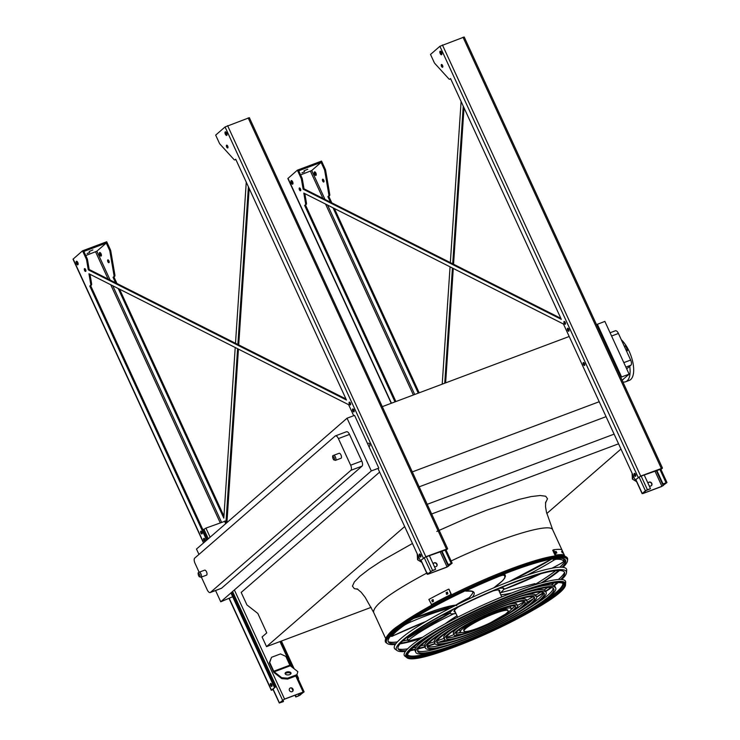 <?xml version="1.0" encoding="UTF-8"?>
<svg xmlns="http://www.w3.org/2000/svg" width="740" height="740" viewBox="0 0 740 740"><rect width="100%" height="100%" fill="white"/><g stroke="black" fill="none" stroke-linecap="round" stroke-linejoin="round"><path stroke-width="1.11" d="M615.162 330.919A4.255 1.878 69.4 0 1 615.43 330.762A4.255 1.878 69.4 0 1 618.418 333.453L630.656 360.065A4.255 1.878 69.4 0 1 630.924 365.19L626.688 368.871M622.081 380.249L629.111 374.144L604.857 321.401L596.514 324.647M404.678 526.556L266.529 646.63L262.08 636.974L266.77 632.894L257.825 613.432L246.938 604.941L241.185 592.435L379.629 472.102M266.529 646.63L371.166 607.346M620.971 449.05L546.795 513.523M431.651 513.986L618.557 443.806M427.202 504.319L614.117 434.139M419.164 486.837L606.069 416.657M412.3 471.907L599.206 401.728M382.284 406.658L569.199 336.487M347.051 418.202L371.304 470.936L378.825 468.115L354.571 415.381L347.051 418.202L196.488 549.062L198.958 554.427M559.773 567.229A98.596 14.31 155.3 0 0 565.545 560.18M388.25 641.728A98.596 14.31 155.3 0 0 397.352 641.932M402.699 641.025A98.596 14.31 155.3 0 0 406.907 640.1M536.278 583.74A98.596 14.31 155.3 0 0 555.611 570.697M629.111 374.144L621.591 376.965L597.337 324.231M621.591 376.965L620.768 377.382M371.304 470.936L220.751 601.796L232.674 596.745M233.526 596.311L234.543 595.793M346.255 431.892A4.255 1.878 69.4 0 1 346.514 431.725A4.255 1.878 69.4 0 1 349.502 434.426L361.74 461.029A4.255 1.878 69.4 0 1 362.017 466.154L221.584 588.207A4.255 1.878 69.4 0 1 221.325 588.365L210.225 592.537A4.255 1.878 -110.6 0 0 210.484 592.379L221.584 588.207M220.751 601.796L215.562 590.529M199.134 572.233L194.999 563.232A4.255 1.878 -110.6 0 1 194.722 558.108L335.155 436.054A4.255 1.878 -110.6 0 1 335.414 435.897L346.514 431.725M210.225 592.537A4.255 1.878 -110.6 0 1 207.237 589.845L201.363 577.08M362.017 466.154L350.917 470.316L210.484 592.379M349.502 434.426L338.402 438.589L350.64 465.201L361.74 461.029M199.097 572.242L204.647 570.161A2.664 1.175 69.4 0 1 206.516 571.844A2.664 1.175 69.4 0 1 206.516 575.146L200.965 577.228L199.208 576.719C197.802 573.889 197.765 572.399 199.097 572.242A2.664 1.175 69.4 0 1 200.965 573.926A2.664 1.175 69.4 0 1 200.965 577.228M333.574 455.368L339.124 453.287A2.664 1.175 69.4 0 1 340.983 454.971A2.664 1.175 69.4 0 1 340.992 458.273L335.442 460.354L333.685 459.845C332.279 457.015 332.242 455.516 333.574 455.368A2.664 1.175 69.4 0 1 335.433 457.052A2.664 1.175 69.4 0 1 335.442 460.354M338.402 438.589A4.255 1.878 -110.6 0 0 335.414 435.897M350.917 470.316A4.255 1.878 -110.6 0 0 350.64 465.201M622.867 381.951A23.421 10.305 -110.6 0 0 625.661 381.757L629.24 380.416A23.421 10.305 -110.6 0 0 630.693 379.546A23.421 10.305 -110.6 0 0 632.571 361.139A23.421 10.305 -110.6 0 0 621.295 339.716M625.661 381.757A23.421 10.305 -110.6 0 0 627.113 380.887A23.421 10.305 -110.6 0 0 629.712 366.235M627.751 375.328A1.915 0.842 -110.6 0 0 627.982 375.31A1.915 0.842 -110.6 0 0 628.103 375.245A1.915 0.842 -110.6 0 0 628.316 374.838M622.618 379.786A1.915 0.842 -110.6 0 0 622.858 379.768A1.915 0.842 -110.6 0 0 622.978 379.703A1.915 0.842 -110.6 0 0 623.182 379.296M651.274 485.755A2.127 1.887 49 0 0 648.49 482.545M643.097 493.488L661.717 486.495L666.99 482.545L662.994 483.886L666.407 482.813L661.939 486.3L643.319 493.293L645.928 490.583L650.238 488.779L647.417 489.732L645.391 490.787L642.265 493.506L643.097 493.488M648.055 483.349A2.127 1.887 -131 0 1 651.783 483.377A2.127 1.887 -131 0 1 649.174 485.791M644.179 474.932L650.46 488.585M656.445 470.325L662.772 484.08M656.713 470.224L662.994 483.886M632.7 474.553L632.959 479.465L636.631 481.685M632.959 479.465L632.385 479.021L632.08 473.202M436.434 566.415A2.127 1.887 49 0 0 433.649 563.214M428.257 574.148L446.877 567.154L452.149 563.214L448.153 564.546L451.567 563.473L447.099 566.96L428.479 573.953L431.087 571.252L435.398 569.449L432.576 570.392L427.424 574.166L428.257 574.148M433.205 564.01A2.127 1.887 -131 0 1 436.942 564.047A2.127 1.887 -131 0 1 434.334 566.461M429.339 555.601L435.62 569.254M441.604 550.995L447.931 564.74M441.873 550.893L448.153 564.546M417.86 555.222L418.118 560.134L421.791 562.345M418.118 560.134L417.545 559.68L417.24 553.871M289.433 690.485A2.127 1.887 -131 0 1 293.012 689.144A2.127 1.887 -131 0 1 289.433 690.485M303.169 692.057L284.548 699.05L279.285 703L283.281 701.659L279.859 702.732L284.327 699.245L302.947 692.252L300.348 694.962L295.806 696.96L298.849 695.813L304.121 691.863L303.169 692.057L295.796 676.027M225.386 521.099L205.933 528.11L203.001 529.951M273.375 671.568L269.341 662.79L271.534 657.287L269.712 662.466L273.754 671.245A1.064 0.472 -110.6 0 0 274.17 671.818L281.736 677.72L287.62 678.173L287.666 679.08L281.783 678.626L274.216 672.725A2.127 0.934 69.4 0 1 273.375 671.568M292.504 691.512A2.127 1.887 49 0 0 289.719 688.311M291.81 688.265L292.938 690.716M295.019 695.23L295.806 696.96M292.291 688.635L292.994 690.152M295.288 695.138L296.037 696.765M282.865 700.077L283.503 701.465M297.85 671.67L296.62 675.712L297.85 671.67L290.284 665.769A1.064 0.472 -110.6 0 1 289.867 665.186L285.825 656.408L280.488 653.929L271.534 657.287M289.682 674.612A2.979 1.563 -3 0 0 291.051 673.197A2.979 1.563 -3 0 0 287.989 671.791A2.979 1.563 -3 0 0 285.094 673.511A2.979 1.563 -3 0 0 286.676 674.788A2.979 1.563 -3 0 0 289.682 674.612M296.574 674.806L287.62 678.173M296.62 675.712L287.666 679.08M290.94 673.659A2.979 1.563 -3 0 0 288.036 672.697A2.979 1.563 -3 0 0 285.242 673.955M281.783 678.626L281.736 677.72M660.977 469.484L662.485 468.087L464.202 37L439.893 46.296L430.514 54.446L434.214 62.493A2.127 0.934 -110.6 0 0 434.805 63.427L448.819 78.838A2.127 0.934 -110.6 0 0 449.717 79.245A2.127 0.934 -110.6 0 0 449.846 79.171L450.558 78.551L561.318 319.356L303.123 189.163L301.439 179.348A2.127 0.934 -110.6 0 0 301.078 178.21L297.378 170.163L287.851 178.534L391.238 403.3M560.846 318.339L304.02 188.829L303.123 189.163M304.02 188.829L302.336 179.015A2.127 0.934 -110.6 0 0 301.976 177.878L298.71 170.783L321.095 162.375L324.351 169.469A2.127 0.934 69.4 0 1 324.712 170.616L328.828 194.62A2.127 0.934 69.4 0 1 328.606 196.035L327.894 196.655L330.419 202.14M304.834 193.612L306.453 203.019A2.127 0.934 -110.6 0 1 306.231 204.444L305.333 204.776A2.127 0.934 -110.6 0 0 305.555 203.361L303.798 193.085L563.464 324.028L635.188 479.964L640.331 476.375L660.838 469.169M442.215 384.162L450.059 266.835M450.336 262.608L461.103 101.473M333.037 207.829L418.276 393.153M300.607 174.89L311.716 170.533L321.095 162.375M463.249 106.144L452.714 263.81M452.436 268.037L444.74 383.218M314.555 174.224A1.915 0.842 -110.6 0 0 315.897 175.436A1.915 0.842 -110.6 0 0 316.017 173.345A1.915 0.842 -110.6 0 0 314.555 171.847A1.915 0.842 -110.6 0 0 314.555 174.224M322.705 181.069A1.489 0.657 -110.6 0 0 323.75 182.012A1.489 0.657 -110.6 0 0 323.843 180.384A1.489 0.657 -110.6 0 0 322.705 179.219A1.489 0.657 -110.6 0 0 322.705 181.069M305.518 205.063L395.891 401.552M450.466 78.94A2.127 0.934 -110.6 0 0 450.614 78.912A2.127 0.934 -110.6 0 0 450.706 78.866L449.846 79.171M442.825 66.665A1.489 0.657 69.4 0 1 442.113 64.75M441.873 54.261A1.915 0.842 69.4 0 1 440.763 51.301M635.78 475.765A1.6 0.703 69.4 0 1 634.957 473.582M584.804 364.931A1.6 0.703 69.4 0 1 583.98 362.748M569.041 330.669A1.6 0.703 69.4 0 1 568.218 328.477M565.508 323.639A1.489 0.657 69.4 0 1 564.787 321.733M292.957 183.687A1.915 0.842 69.4 0 1 291.847 180.736M300.764 190.143A1.489 0.657 69.4 0 1 300.042 188.238M304.621 205.396L395.003 401.894M662.485 468.087L640.701 476.06L635.188 479.964M441.503 66.332A1.489 0.657 -110.6 0 0 442.548 67.275A1.489 0.657 -110.6 0 0 442.539 65.425A1.489 0.657 -110.6 0 0 441.493 64.482A1.489 0.657 -110.6 0 0 441.503 66.332M440.198 53.53A1.915 0.842 -110.6 0 0 441.539 54.742A1.915 0.842 -110.6 0 0 441.539 52.364A1.915 0.842 -110.6 0 0 440.198 51.152A1.915 0.842 -110.6 0 0 440.198 53.53M634.356 475.33A1.6 0.703 -110.6 0 0 635.484 476.338A1.6 0.703 -110.6 0 0 635.475 474.359A1.6 0.703 -110.6 0 0 634.356 473.35A1.6 0.703 -110.6 0 0 634.356 475.33M583.379 364.496A1.6 0.703 -110.6 0 0 584.498 365.505A1.6 0.703 -110.6 0 0 584.498 363.525A1.6 0.703 -110.6 0 0 583.379 362.517A1.6 0.703 -110.6 0 0 583.379 364.496M567.626 330.225A1.6 0.703 -110.6 0 0 568.745 331.243A1.6 0.703 -110.6 0 0 568.736 329.254A1.6 0.703 -110.6 0 0 567.617 328.246A1.6 0.703 -110.6 0 0 567.626 330.225M564.176 323.306A1.489 0.657 -110.6 0 0 565.221 324.25A1.489 0.657 -110.6 0 0 565.221 322.4A1.489 0.657 -110.6 0 0 564.176 321.456A1.489 0.657 -110.6 0 0 564.176 323.306M291.282 182.965A1.915 0.842 -110.6 0 0 292.624 184.177A1.915 0.842 -110.6 0 0 292.624 181.799A1.915 0.842 -110.6 0 0 291.273 180.588A1.915 0.842 -110.6 0 0 291.282 182.965M299.432 189.81A1.489 0.657 -110.6 0 0 300.477 190.754A1.489 0.657 -110.6 0 0 300.477 188.904A1.489 0.657 -110.6 0 0 299.432 187.96A1.489 0.657 -110.6 0 0 299.432 189.81M464.008 107.8L453.555 264.236M453.278 268.463L445.628 382.876M324.351 169.469L325.249 169.136L321.549 161.089L297.378 170.163M325.249 169.136A2.127 0.934 69.4 0 1 325.609 170.274L329.726 194.287A2.127 0.934 69.4 0 1 329.504 195.702L328.791 196.322L331.788 202.825M334.397 208.513L419.173 392.811M316.23 174.954A1.915 0.842 69.4 0 1 315.453 173.891A1.915 0.842 69.4 0 1 315.12 171.995M324.037 181.402A1.489 0.657 69.4 0 1 323.602 180.736A1.489 0.657 69.4 0 1 323.315 179.496M327.894 196.655L328.791 196.322M304.02 170.811L307.748 169.247L304.02 170.811M301.948 172.873L304.556 171.782L301.948 172.873M446.137 550.144L447.644 548.747L249.362 117.669L225.053 126.956L215.673 135.115L219.373 143.162A2.127 0.934 -110.6 0 0 219.965 144.097L233.979 159.507A2.127 0.934 -110.6 0 0 234.876 159.914A2.127 0.934 -110.6 0 0 235.006 159.831L235.718 159.22L346.477 400.026L88.282 269.832L86.599 260.018A2.127 0.934 -110.6 0 0 86.238 258.88L82.538 250.823L73.01 259.194L203.519 542.947M346.006 398.999L89.179 269.489L88.282 269.832M89.179 269.489L87.496 259.685A2.127 0.934 -110.6 0 0 87.135 258.538L83.87 251.443L106.255 243.044L109.511 250.139A2.127 0.934 69.4 0 1 109.872 251.276L113.988 275.289A2.127 0.934 69.4 0 1 113.766 276.704L113.053 277.324L115.579 282.81M235.616 159.609A2.127 0.934 -110.6 0 0 235.773 159.581A2.127 0.934 -110.6 0 0 235.866 159.535L235.006 159.831M377.946 468.448L420.348 560.633L425.491 557.044L445.998 549.829M207.422 539.562L90.678 285.723L91.39 285.104A2.127 0.934 -110.6 0 0 91.612 283.688L89.993 274.272M231.685 592.296L275.308 687.136L271.432 690.059L273.199 689.763M273.125 689.615L272.329 689.726L275.308 687.136M227.985 147.334A1.489 0.657 69.4 0 1 227.273 145.419M227.032 134.921A1.915 0.842 69.4 0 1 225.922 131.97M420.94 556.434A1.6 0.703 69.4 0 1 420.117 554.241M354.201 411.338A1.6 0.703 69.4 0 1 353.378 409.146M78.116 264.356A1.915 0.842 69.4 0 1 77.006 261.396M202.196 533.355A1.489 0.657 69.4 0 1 201.474 531.44M272.015 685.869A1.6 0.703 69.4 0 1 271.192 683.677M205.276 540.774A1.6 0.703 69.4 0 1 204.462 538.581M85.923 270.812A1.489 0.657 69.4 0 1 85.202 268.897M350.668 404.308A1.489 0.657 69.4 0 1 349.946 402.394M118.197 288.498L223.813 518.13L235.218 347.504M235.496 343.277L246.263 182.142M106.255 243.044L96.866 251.202L85.757 255.55M248.409 186.804L237.873 344.47M237.596 348.697L226.005 522.033M99.715 254.893A1.915 0.842 -110.6 0 0 101.056 256.105A1.915 0.842 -110.6 0 0 101.056 253.728A1.915 0.842 -110.6 0 0 99.706 252.516A1.915 0.842 -110.6 0 0 99.715 254.893M107.864 261.738A1.489 0.657 -110.6 0 0 108.909 262.682A1.489 0.657 -110.6 0 0 108.909 260.832A1.489 0.657 -110.6 0 0 107.864 259.888A1.489 0.657 -110.6 0 0 107.864 261.738M90.678 285.723L89.781 286.065L90.493 285.446A2.127 0.934 -110.6 0 0 90.715 284.021L88.948 273.754L348.623 404.688L353.692 415.704M447.644 548.747L425.861 556.721L420.348 560.633M249.167 188.46L238.715 344.896M238.437 349.123L226.921 522.607M281.404 641.053L294.159 668.793M296.962 674.88L298.581 678.395L298.026 678.608M298.118 678.802L298.581 678.395M109.511 250.139L110.408 249.796L106.708 241.749L82.538 250.823M110.408 249.796A2.127 0.934 69.4 0 1 110.769 250.943L114.885 274.947A2.127 0.934 69.4 0 1 114.663 276.371L113.951 276.991L116.939 283.494M119.556 289.183L223.942 516.141M101.389 255.614A1.915 0.842 69.4 0 1 100.279 252.664M109.196 262.071A1.489 0.657 69.4 0 1 108.475 260.156M89.781 286.065L206.673 540.209M230.936 592.943L274.411 687.479M226.662 146.992A1.489 0.657 69.4 0 1 226.653 145.151A1.489 0.657 69.4 0 1 227.698 146.095A1.489 0.657 69.4 0 1 227.707 147.935A1.489 0.657 69.4 0 1 226.662 146.992M225.358 134.199A1.915 0.842 69.4 0 1 225.349 131.822A1.915 0.842 69.4 0 1 226.699 133.034A1.915 0.842 69.4 0 1 226.699 135.411A1.915 0.842 69.4 0 1 225.358 134.199M419.515 555.99A1.6 0.703 69.4 0 1 419.515 554.01A1.6 0.703 69.4 0 1 420.635 555.019A1.6 0.703 69.4 0 1 420.635 556.998A1.6 0.703 69.4 0 1 419.515 555.99M368.539 443.177A1.6 0.703 69.4 0 1 369.658 444.185A1.6 0.703 69.4 0 1 369.658 446.164M352.776 410.894A1.6 0.703 69.4 0 1 352.776 408.915A1.6 0.703 69.4 0 1 353.896 409.923A1.6 0.703 69.4 0 1 353.896 411.903A1.6 0.703 69.4 0 1 352.776 410.894M349.336 403.975A1.489 0.657 69.4 0 1 349.336 402.125A1.489 0.657 69.4 0 1 350.381 403.069A1.489 0.657 69.4 0 1 350.381 404.919A1.489 0.657 69.4 0 1 349.336 403.975M76.442 263.625A1.915 0.842 69.4 0 1 76.433 261.248A1.915 0.842 69.4 0 1 77.783 262.46A1.915 0.842 69.4 0 1 77.783 264.837A1.915 0.842 69.4 0 1 76.442 263.625M200.864 533.022A1.489 0.657 69.4 0 1 200.864 531.172A1.489 0.657 69.4 0 1 201.909 532.115A1.489 0.657 69.4 0 1 201.909 533.956A1.489 0.657 69.4 0 1 200.864 533.022M270.6 685.425A1.6 0.703 69.4 0 1 270.6 683.446A1.6 0.703 69.4 0 1 271.719 684.454A1.6 0.703 69.4 0 1 271.719 686.433A1.6 0.703 69.4 0 1 270.6 685.425M203.861 540.33A1.6 0.703 69.4 0 1 203.861 538.35A1.6 0.703 69.4 0 1 204.98 539.358A1.6 0.703 69.4 0 1 204.98 541.338A1.6 0.703 69.4 0 1 203.861 540.33M84.591 270.479A1.489 0.657 69.4 0 1 84.591 268.629A1.489 0.657 69.4 0 1 85.636 269.573A1.489 0.657 69.4 0 1 85.636 271.414A1.489 0.657 69.4 0 1 84.591 270.479M226.856 522.459L226.301 522.662M113.053 277.324L113.951 276.991M89.179 251.48L92.898 249.917L89.179 251.48M87.107 253.543L89.716 252.451L87.107 253.543M563.048 567.33A99.53 14.448 155.3 0 0 567.534 560.633A99.53 14.448 155.3 0 0 470.89 587.884A99.53 14.448 155.3 0 0 387.298 643.532A99.53 14.448 155.3 0 0 395.308 644.485M400.007 643.874A99.53 14.448 155.3 0 0 420.348 638.759M429.903 635.641A99.53 14.448 155.3 0 0 430.578 635.41M533.207 588.207A99.53 14.448 155.3 0 0 533.817 587.847M542.411 582.611A99.53 14.448 155.3 0 0 559.523 570.503M555.703 570.688A98.772 14.338 -24.7 0 1 536.306 583.758M406.926 640.146A98.772 14.338 -24.7 0 1 402.634 641.09M397.297 641.996A98.772 14.338 -24.7 0 1 388.324 641.885M565.619 560.337A98.772 14.338 -24.7 0 1 559.865 567.219M562.104 567.247A97.578 14.162 155.3 0 0 565.758 561.429A97.578 14.162 155.3 0 0 471.001 588.143A97.578 14.162 155.3 0 0 389.055 642.699A97.578 14.162 155.3 0 0 395.854 643.707M400.599 643.18A97.578 14.162 155.3 0 0 421.43 638.028M431.207 634.827A97.578 14.162 155.3 0 0 431.735 634.652M531.875 588.587A97.578 14.162 155.3 0 0 532.356 588.309M541.144 582.963A97.578 14.162 155.3 0 0 558.617 570.503M553.233 588.282A74.879 10.869 -24.7 0 1 548.016 595.071A74.879 10.869 -24.7 0 1 532.763 605.857M444.259 646.566A74.879 10.869 -24.7 0 1 417.601 650.673M415.815 652.421A77.006 11.174 155.3 0 0 474.34 637.473A77.006 11.174 155.3 0 0 550.505 595.931A77.006 11.174 155.3 0 0 555.731 588.069A77.006 11.174 155.3 0 0 481.102 610.093A77.006 11.174 155.3 0 0 415.815 652.421L415.103 650.885A77.006 11.174 -24.7 0 1 420.329 643.014A77.006 11.174 -24.7 0 1 436.101 631.877M526.917 590.104A77.006 11.174 -24.7 0 1 555.028 586.533L555.731 588.069M548.719 596.607A74.879 10.869 155.3 0 0 553.798 588.957A74.879 10.869 155.3 0 0 481.231 610.37A74.879 10.869 155.3 0 0 417.749 651.533A74.879 10.869 155.3 0 0 474.654 637.001A74.879 10.869 155.3 0 0 548.719 596.607M543.65 592.694A64.352 9.342 -24.7 0 1 539.173 598.392A64.352 9.342 -24.7 0 1 525.668 607.901M450.438 642.505A64.352 9.342 -24.7 0 1 427.193 646.26M425.371 648.027A66.48 9.648 155.3 0 0 475.903 635.124A66.48 9.648 155.3 0 0 541.662 599.252A66.48 9.648 155.3 0 0 546.176 592.462A66.48 9.648 155.3 0 0 481.74 611.481A66.48 9.648 155.3 0 0 425.371 648.027L424.668 646.492A66.48 9.648 -24.7 0 1 429.172 639.693A66.48 9.648 -24.7 0 1 438.071 633.098M526.575 592.389A66.48 9.648 -24.7 0 1 545.463 590.927L546.176 592.462M539.876 599.927A64.352 9.342 155.3 0 0 544.233 593.351A64.352 9.342 155.3 0 0 481.87 611.758A64.352 9.342 155.3 0 0 427.304 647.13A64.352 9.342 155.3 0 0 476.218 634.643A64.352 9.342 155.3 0 0 539.876 599.927M534.04 597.115A53.835 7.816 -24.7 0 1 530.321 601.712A53.835 7.816 -24.7 0 1 518.564 609.963M456.626 638.444A53.835 7.816 -24.7 0 1 436.794 641.839M434.926 643.624A55.963 8.121 155.3 0 0 477.466 632.765A55.963 8.121 155.3 0 0 532.818 602.573A55.963 8.121 155.3 0 0 536.611 596.856A55.963 8.121 155.3 0 0 482.378 612.859A55.963 8.121 155.3 0 0 434.926 643.624L434.223 642.098A55.963 8.121 -24.7 0 1 438.015 636.372A55.963 8.121 -24.7 0 1 445.166 631.044M520.396 596.44A55.963 8.121 -24.7 0 1 535.908 595.321L536.611 596.856M531.033 603.248A53.835 7.816 155.3 0 0 534.678 597.744A53.835 7.816 155.3 0 0 482.508 613.146A53.835 7.816 155.3 0 0 436.859 642.736A53.835 7.816 155.3 0 0 477.781 632.293A53.835 7.816 155.3 0 0 531.033 603.248M524.41 601.537A43.318 6.29 -24.7 0 1 521.478 605.033A43.318 6.29 -24.7 0 1 511.433 612.026M462.824 634.384A43.318 6.29 -24.7 0 1 446.424 637.408M444.481 639.231A45.445 6.595 155.3 0 0 479.021 630.415A45.445 6.595 155.3 0 0 523.976 605.894A45.445 6.595 155.3 0 0 527.056 601.25A45.445 6.595 155.3 0 0 483.016 614.246A45.445 6.595 155.3 0 0 444.481 639.231L443.778 637.704A45.445 6.595 -24.7 0 1 446.858 633.052A45.445 6.595 -24.7 0 1 452.269 628.991M514.217 600.501A45.445 6.595 -24.7 0 1 526.353 599.724L527.056 601.25M522.181 606.569A43.318 6.29 155.3 0 0 525.123 602.138A43.318 6.29 155.3 0 0 483.146 614.533A43.318 6.29 155.3 0 0 446.414 638.343A43.318 6.29 155.3 0 0 479.344 629.934A43.318 6.29 155.3 0 0 522.181 606.569M514.744 605.986A32.791 4.764 -24.7 0 1 512.635 608.354A32.791 4.764 -24.7 0 1 510.813 609.816M461.557 632.469A32.791 4.764 -24.7 0 1 456.09 632.959M454.036 634.837A34.928 5.069 155.3 0 0 480.584 628.057A34.928 5.069 155.3 0 0 515.133 609.214A34.928 5.069 155.3 0 0 517.501 605.644A34.928 5.069 155.3 0 0 483.655 615.634A34.928 5.069 155.3 0 0 454.036 634.837L453.333 633.301A34.928 5.069 -24.7 0 1 455.701 629.731A34.928 5.069 -24.7 0 1 459.401 626.928M508.01 604.571A34.928 5.069 -24.7 0 1 516.798 604.118L517.501 605.644M513.338 609.89A32.791 4.764 155.3 0 0 515.567 606.541A32.791 4.764 155.3 0 0 483.784 615.921A32.791 4.764 155.3 0 0 455.979 633.949A32.791 4.764 155.3 0 0 480.898 627.585A32.791 4.764 155.3 0 0 513.338 609.89M449.43 612.923L449.892 612.674A29.813 4.329 -24.7 0 1 452.556 609.825M413.623 618.464A66.165 9.602 -24.7 0 1 455.618 605.107L413.688 618.427M455.618 605.107L456.756 605.625M469.428 598.355L469.623 597.328L469.493 598.651L469.225 598.087M499.981 593.045A29.387 4.264 155.3 0 0 501.627 591.732A29.387 4.264 155.3 0 0 503.616 588.726A29.387 4.264 155.3 0 0 498.927 588.476M453.093 609.557A29.387 4.264 155.3 0 0 450.225 613.284A29.387 4.264 155.3 0 0 455.868 613.331M499.371 591.713A25.132 3.645 155.3 0 0 499.75 590.502A25.132 3.645 155.3 0 0 492.997 590.946M458.828 606.661A25.132 3.645 155.3 0 0 454.092 611.508A25.132 3.645 155.3 0 0 455.257 612.008M495.18 587.236A29.387 4.264 155.3 0 0 494.255 587.495M469.253 597.596A29.387 4.264 155.3 0 0 455.933 605.015M500.185 587.958L500.286 588.106A29.813 4.329 -24.7 0 1 504.005 588.55A29.813 4.329 -24.7 0 1 503.959 589.317A66.165 9.602 155.3 0 0 540.894 573.713M503.404 588.587L503.959 589.317L503.404 588.587M455.914 613.432A29.813 4.329 -24.7 0 1 453.602 613.885A66.165 9.602 155.3 0 0 408.97 639.85A7.456 1.082 155.3 0 0 409.886 640.701A95.293 13.829 155.3 0 0 422.734 637.159M509.277 606.486A27.954 4.061 -24.7 0 1 510.461 607.031L511.164 608.558A27.954 4.061 155.3 0 0 484.071 616.559A27.954 4.061 155.3 0 0 460.373 631.923A27.954 4.061 155.3 0 0 470.788 630.563M460.373 631.923L459.67 630.397A27.954 4.061 -24.7 0 1 460.021 629.13M493.016 621.267A27.954 4.061 155.3 0 0 509.277 611.416A27.954 4.061 155.3 0 0 511.164 608.558M505.327 614.191A24.281 3.524 155.3 0 0 508.13 610.768A24.281 3.524 155.3 0 0 484.608 617.715A24.281 3.524 155.3 0 0 464.026 631.054A24.281 3.524 155.3 0 0 490.407 622.765L505.327 614.191M508.13 610.768L507.825 610.093A24.281 3.524 155.3 0 0 484.302 617.04A24.281 3.524 155.3 0 0 463.712 630.388L464.026 631.054M396.501 642.089L396.649 642.015A99.659 14.467 -24.7 0 1 393.625 642.338M432.493 601.731L431.781 600.205A100.723 14.615 -24.7 0 1 432.826 599.64L433.529 601.176A100.723 14.615 155.3 0 0 432.493 601.731L432.169 601.824M446.793 594.276L446.091 592.74A100.723 14.615 -24.7 0 1 447.2 592.176L447.904 593.711A100.723 14.615 155.3 0 0 446.793 594.276L446.451 594.359M448.588 589.188A100.723 14.615 155.3 0 0 428.867 599.456L431.661 604.71A99.659 14.467 -24.7 0 1 451.382 594.442L448.958 589.179L451.002 594.451A100.723 14.615 155.3 0 0 431.291 604.719M433.196 599.631A99.659 14.467 155.3 0 0 432.16 600.196L432.863 601.722M447.571 592.166A99.659 14.467 155.3 0 0 446.461 592.731L447.164 594.266M556.813 552.965A100.723 14.615 155.3 0 0 556.286 553.021L555.574 551.485A100.723 14.615 -24.7 0 1 556.11 551.429L556.869 552.947M562.64 552.863A100.723 14.615 155.3 0 0 562.289 552.826L561.586 551.3A100.723 14.615 -24.7 0 1 561.938 551.337L562.668 552.863M564.167 554.824L561.743 549.561A100.723 14.615 155.3 0 0 553.603 549.755L552.706 550.227L555.13 555.49A99.659 14.467 -24.7 0 1 563.26 555.296L564.167 554.824A100.723 14.615 155.3 0 0 556.027 555.028L553.603 549.755M556.027 555.028L555.13 555.49M555.916 553.428L555.213 551.901M564.565 572.399A92.768 13.459 -24.7 0 1 558.358 579.513M554.205 582.87A92.768 13.459 -24.7 0 1 551.318 584.998M547.748 587.486A92.768 13.459 -24.7 0 1 544.104 589.9M540.737 592.046A92.768 13.459 -24.7 0 1 535.769 595.09M532.948 596.764A92.768 13.459 -24.7 0 1 526.658 600.38M524.373 601.657A92.768 13.459 -24.7 0 1 517.408 605.449M513.606 607.457A92.768 13.459 -24.7 0 1 511.21 608.696M460.447 632.043A92.768 13.459 -24.7 0 1 457.94 633.052M453.944 634.633A92.768 13.459 -24.7 0 1 446.544 637.455M444.083 638.361A92.768 13.459 -24.7 0 1 437.238 640.785M434.139 641.839A92.768 13.459 -24.7 0 1 428.589 643.634M424.769 644.79A92.768 13.459 -24.7 0 1 420.57 645.983M416.352 647.074A92.768 13.459 -24.7 0 1 412.865 647.879M407.611 648.851A92.768 13.459 -24.7 0 1 398.166 648.934M560.772 579.466A91.575 13.292 155.3 0 0 564.712 573.482A91.575 13.292 155.3 0 0 498.316 588.726A91.575 13.292 155.3 0 0 404.355 639.527A91.575 13.292 155.3 0 0 398.888 649.757A91.575 13.292 155.3 0 0 406.001 650.645M410.598 650.062A91.575 13.292 155.3 0 0 415.131 649.174M418.553 648.37A91.575 13.292 155.3 0 0 424.76 646.705M427.239 645.983A91.575 13.292 155.3 0 0 434.898 643.569M438.709 642.283A91.575 13.292 155.3 0 0 445.369 639.915M452.741 637.159A91.575 13.292 155.3 0 0 456.959 635.512M516.113 608.298A91.575 13.292 155.3 0 0 520.109 606.171M527 602.369A91.575 13.292 155.3 0 0 533.133 598.845M536.583 596.791A91.575 13.292 155.3 0 0 543.401 592.555M545.565 591.14A91.575 13.292 155.3 0 0 550.865 587.514M553.705 585.442A91.575 13.292 155.3 0 0 557.331 582.574M397.13 650.59L395.169 649.184A94.72 13.745 -24.7 0 1 400.83 638.611A94.72 13.745 -24.7 0 1 498.02 586.062A94.72 13.745 -24.7 0 1 566.701 570.29L566.498 572.686A93.527 13.57 155.3 0 0 498.677 588.263A93.527 13.57 155.3 0 0 402.717 640.146A93.527 13.57 155.3 0 0 397.13 650.59A93.527 13.57 155.3 0 0 405.428 651.413M561.725 579.522A93.527 13.57 155.3 0 0 566.498 572.686M409.96 650.747A93.527 13.57 155.3 0 0 414.992 649.711M418.211 648.924A93.527 13.57 155.3 0 0 424.936 647.074M427.35 646.353A93.527 13.57 155.3 0 0 435.083 643.874M439.69 642.292A93.527 13.57 155.3 0 0 445.924 640.054M454.684 636.733A93.527 13.57 155.3 0 0 458.079 635.392M515.29 609.076A93.527 13.57 155.3 0 0 518.518 607.374M526.741 602.887A93.527 13.57 155.3 0 0 532.504 599.613M536.704 597.134A93.527 13.57 155.3 0 0 543.613 592.879M545.741 591.519A93.527 13.57 155.3 0 0 551.522 587.615M554.205 585.682A93.527 13.57 155.3 0 0 558.265 582.537M556.369 592.176A86.765 12.589 -24.7 0 1 543.521 601.315M433.816 651.774A86.765 12.589 -24.7 0 1 418.516 655.585M562.788 583.49A85.396 12.395 -24.7 0 1 539.858 603.803M438.099 650.608A85.396 12.395 -24.7 0 1 407.749 654.808M410.302 646.335A88.717 12.876 -24.7 0 1 501.332 597.115A88.717 12.876 -24.7 0 1 565.665 582.343L565.499 584.249A87.764 12.737 -24.7 0 0 501.849 598.864A87.764 12.737 -24.7 0 0 411.801 647.555A87.764 12.737 -24.7 0 0 406.556 657.351L405.002 656.241A88.717 12.876 -24.7 0 1 410.302 646.335M357.984 589.336L354.293 588.624L352.443 586.126L354.349 581.945L359.927 576.238L368.964 569.245L381.109 561.207L412.467 543.484M436.822 531.413L469.142 517.094L487.429 509.879L519.045 499.417L531.154 496.577L540.145 495.504L545.667 496.226L547.508 498.732L545.463 503.108M564.759 556.018L552.762 529.942C550.847 522.014 500.702 537.323 451.123 560.976M427.304 572.816C390.868 592.333 372.969 605.505 373.608 612.341L385.605 638.416M618.418 333.453L611.582 336.025M623.82 362.628L630.656 360.065M630.924 365.19L625.864 367.086M626.512 351.065L626.549 351.047A2.664 1.175 -110.6 0 0 626.549 347.754A2.664 1.175 -110.6 0 0 624.68 346.07L624.283 346.218M334.166 457.709A1.6 0.703 -110.6 0 0 332.76 457.2A1.6 0.703 -110.6 0 0 333.907 459.679A1.6 0.703 -110.6 0 0 334.166 457.709M199.698 574.591A1.6 0.703 -110.6 0 0 198.283 574.074A1.6 0.703 -110.6 0 0 199.43 576.562A1.6 0.703 -110.6 0 0 199.698 574.591M514.041 602.758L514.346 603.415M654.872 470.918L661.939 486.3M659.756 469.086L666.037 482.739M635.91 479.696L642.265 493.506M639.064 477.041L645.391 490.787M641.136 476.079L647.417 489.732M656.204 470.418L663.207 485.644M440.032 551.587L447.099 566.96M444.916 549.755L451.197 563.408M421.069 560.356L427.424 574.166M424.224 557.701L430.55 571.456M426.296 556.739L432.576 570.392M441.364 551.087L448.366 566.304M205.933 528.11L210.114 537.221M234.376 589.956L284.548 699.05M224.544 521.117L225.719 523.661M279.961 641.589L291.523 666.74M273.069 689.079L279.396 702.824M203.898 529.165L208.319 538.776M232.573 591.519L282.523 700.105M298.331 693.99L299.08 695.619M299.663 693.491L300.348 694.962M289.867 665.186L273.754 671.245M290.284 665.769L274.17 671.818M302.336 179.015L301.439 179.348M311.716 170.533L324.989 199.402M327.607 205.091L414.714 394.485M287.999 178.312L391.442 403.226M439.893 46.296L638.167 477.374M442.428 44.974L640.701 476.06M463.018 37.24L661.292 468.328M310.449 171.19L322.945 198.376M325.563 204.064L413.382 394.984M301.976 177.878L301.078 178.21M328.606 196.035L329.504 195.702M324.712 170.616L325.609 170.274M328.828 194.62L329.726 194.287M306.231 204.444L305.333 204.776M306.453 203.019L305.555 203.361M87.496 259.685L86.599 260.018M96.866 251.202L110.149 280.072M112.767 285.76L221.538 522.255M248.178 117.91L446.451 548.988M227.587 125.643L425.861 556.721M225.053 126.956L423.326 558.043M73.158 258.982L203.694 542.799M229.298 598.457L271.432 690.059M95.599 251.859L108.105 279.036M110.723 284.724L220.196 522.755M87.135 258.538L86.238 258.88M113.766 276.704L114.663 276.371M109.872 251.276L110.769 250.943M113.988 275.289L114.885 274.947M91.612 283.688L90.715 284.021M91.39 285.104L90.493 285.446M567.534 560.633L567.617 559.662A100.011 14.513 155.3 0 0 470.501 587.042A100.011 14.513 155.3 0 0 386.511 642.968L387.298 643.532M385.679 639.98A99.271 14.412 -24.7 0 1 470.02 585.997A99.271 14.412 -24.7 0 1 565.896 557.091M450.133 608.169A66.165 9.602 155.3 0 0 410.349 622.127A7.456 1.082 155.3 0 0 403.809 625.596A95.293 13.829 155.3 0 0 391.839 636.16L392.931 635.873A84.675 12.284 -24.7 0 1 425.916 621.471M441.799 615.504A84.675 12.284 -24.7 0 1 449.717 612.831M425.842 621.508L392.931 635.873C391.886 636.604 391.044 636.539 390.415 635.706M390.683 635.928A1.064 1.018 37.1 0 0 391.839 636.16M403.05 625.476A1.064 0.851 54.2 0 0 403.809 625.596M409.951 620.804L410.349 622.127M493.654 587.875A66.165 9.602 155.3 0 0 503.727 575.211A7.456 1.082 155.3 0 0 498.769 576.506A95.293 13.829 155.3 0 0 466.829 590.446L466.071 591.029A84.675 12.284 -24.7 0 1 472.24 597.365M469.336 597.504C472.444 593.869 473.554 592.065 472.666 592.074C473.424 591.38 471.112 591.066 465.738 591.13A1.064 0.971 -95.7 0 0 466.071 591.029M504.291 573.935A1.064 1.045 114 0 1 503.727 575.211M551.994 568.209A66.165 9.602 155.3 0 0 560.06 563.936A7.456 1.082 155.3 0 0 563.538 561.271A95.293 13.829 155.3 0 0 555.768 559.32L554.205 559.967A84.675 12.284 -24.7 0 1 527.361 575.017M502.617 586.977A84.675 12.284 -24.7 0 1 500.157 588.087M509.379 581.52A84.675 12.284 155.3 0 0 551.633 559.098M552.974 558.866A1.064 0.684 58.2 0 0 554.205 559.967M556.304 558.432A1.064 0.981 86.1 0 1 555.768 559.32M564.065 559.875A1.064 1.054 158.1 0 1 563.538 561.271M511.858 592.907A84.675 12.284 -24.7 0 1 500.786 594.793M534.65 583.703A1.064 0.546 70.3 0 1 534.733 583.666A1.064 0.546 70.3 0 1 535.538 584.313A1.064 0.546 70.3 0 1 535.64 584.572M445.119 623.848A84.675 12.284 -24.7 0 1 456.996 615.791M409.442 640.794A1.064 0.86 -103.2 0 0 409.692 640.775L406.945 640.192L407.851 638.074A1.064 0.925 50.5 0 1 408.092 637.936A66.165 9.602 -24.7 0 1 450.179 613.201L407.851 638.074A1.064 0.925 50.5 0 0 408.97 639.85M422.679 637.196L409.692 640.775A1.064 0.86 -103.2 0 0 409.886 640.701M556.11 551.429L555.426 551.79M412.606 647.713A87.024 12.626 155.3 0 0 496.004 629.407A87.024 12.626 155.3 0 0 548.701 583.601A87.024 12.626 155.3 0 0 412.606 647.713M413.262 647.463A86.247 12.515 -24.7 0 1 548.137 583.934A86.247 12.515 -24.7 0 1 495.911 629.324A86.247 12.515 -24.7 0 1 413.262 647.463M407.832 655.159A85.396 12.395 155.3 0 0 490.592 630.739A85.396 12.395 155.3 0 0 563.001 583.795C561.706 583.37 564.916 583.185 558.691 582.537C549.922 582.685 534.447 586.987 512.265 595.432C474.516 609.797 427.979 634.273 413.466 647.343C408.175 652.819 406.297 655.418 407.832 655.159M615.43 330.762L610.084 332.769M357.059 588.79L361.111 592.185L365.116 597.254L373.608 612.341M552.762 529.942L546.471 512.182L545.537 506.798L545.648 502.053M624.68 346.07C625.587 345.617 626.41 346.135 627.141 347.624C627.835 349.937 627.64 351.075 626.549 351.047M514.966 602.508L515.401 603.442M660.644 468.753L666.99 482.545M635.743 479.76L642.144 493.682M445.804 549.422L452.149 563.214M420.903 560.421L427.304 574.342M272.93 689.199L279.285 703M225.497 520.923L226.459 523.014M280.849 641.256L293.151 668.007M296.657 675.629L304.121 691.863M450.614 78.912L449.717 79.245M235.773 159.581L234.876 159.914M229.095 598.549L271.284 690.281M567.617 559.662C568.135 557.109 565.304 555.731 559.135 555.546C551.948 555.943 541.162 558.506 526.797 563.232C506.438 570.013 484.247 579.133 460.215 590.594C433.733 603.377 413.235 615.014 398.721 625.522C387.122 633.042 382.885 641.423 386.511 642.968M449.596 612.896L441.706 615.551M465.738 591.13L464.563 590.492M504.588 573.824L505.466 576.016L504.699 578.125L502.654 580.669L493.774 587.828M503.616 588.726L503.32 588.06M450.225 613.284L449.92 612.618M509.231 581.585L551.577 559.107M563.066 558.58L564.084 559.921C563.445 561.697 566.063 560.078 560.134 563.917L552.04 568.2M503.931 589.345L540.949 573.694M500.351 592.768L534.733 583.666L536.639 584.276M457.006 615.81L445.332 623.727M454.471 610.297L457.662 617.225M498.584 590.002L501.766 596.93M406.556 657.351C416.99 669.839 568.191 600.288 565.499 584.249"/></g></svg>
